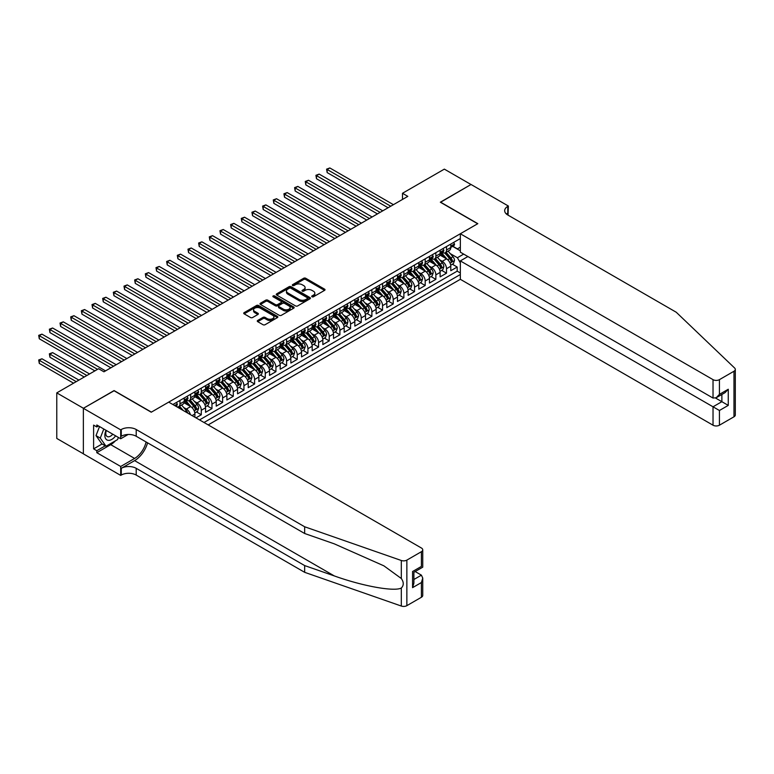 <?xml version="1.0" encoding="UTF-8"?>
<svg xmlns="http://www.w3.org/2000/svg" width="774" height="774" viewBox="0 0 774 774"><rect width="100%" height="100%" fill="white"/><g stroke="black" fill="none" stroke-linecap="round" stroke-linejoin="round"><path stroke-width="1.16" d="M311.999 296.781A1.035 0.6 0 0 0 313.46 296.781L324.587 290.356A1.48 0.851 0 0 0 325.022 289.757A1.48 0.851 0 0 0 324.587 289.157L305.749 278.272A1.48 0.851 0 0 0 303.65 278.272L292.533 284.697A1.035 0.6 0 0 0 293.994 285.538L295.436 284.716A4.741 2.738 0 0 1 302.131 284.716L303.708 285.616A4.741 2.738 0 0 1 305.091 287.551A4.741 2.738 0 0 1 303.708 289.486L302.266 290.318A1.035 0.6 0 0 0 303.727 291.159L305.169 290.327A4.741 2.738 0 0 1 311.864 290.327L313.441 291.237A4.741 2.738 0 0 1 314.825 293.172A4.741 2.738 0 0 1 313.441 295.107L311.999 295.939A1.035 0.6 0 0 0 311.999 296.781L311.999 295.939M257.713 320.455A1.48 0.851 0 0 0 257.278 321.055A1.48 0.851 0 0 0 257.713 321.655L262.996 324.712A1.48 0.851 0 0 0 265.085 324.712L277.44 317.582A1.48 0.851 0 0 0 277.866 316.972A1.48 0.851 0 0 0 277.44 316.373L258.603 305.498A1.48 0.851 0 0 0 256.504 305.498L244.158 312.628A1.48 0.851 0 0 0 243.723 313.228A1.48 0.851 0 0 0 244.158 313.838L250.544 317.524A1.48 0.851 0 0 0 252.634 317.524L257.916 314.467A1.48 0.851 0 0 0 258.352 313.867A1.48 0.851 0 0 0 257.916 313.257L254.752 311.429A3.957 2.283 0 0 1 253.591 309.813A3.957 2.283 0 0 1 256.039 307.704A3.957 2.283 0 0 1 260.354 308.197L272.758 315.357A3.957 2.283 0 0 1 273.909 316.972A3.957 2.283 0 0 1 271.471 319.091A3.957 2.283 0 0 1 267.156 318.598L265.085 317.398A1.48 0.851 0 0 0 262.996 317.398L257.713 320.455L257.713 321.655M114.078 390.764L83.428 408.275L56.773 392.882L56.773 438.432L83.369 453.796M114.078 390.58L151.394 412.116L477.655 223.754L440.338 202.208L470.998 184.512L444.344 169.129L402.49 193.287L402.49 199.44M56.773 392.882L98.617 368.724L103.948 371.801L407.821 196.364L402.49 193.287M295.542 305.923A1.48 0.851 0 0 0 297.632 305.923L309.987 298.793A1.48 0.851 0 0 0 310.422 298.183A1.48 0.851 0 0 0 309.987 297.584L291.15 286.709A1.48 0.851 0 0 0 289.05 286.709L276.705 293.839A1.48 0.851 0 0 0 276.27 294.439A1.48 0.851 0 0 0 276.705 295.039L295.542 305.923M273.512 297.003A1.035 0.6 0 0 1 274.557 297.148L274.557 295.92L293.714 306.978A1.48 0.851 0 0 1 294.149 307.578A1.48 0.851 0 0 1 293.714 308.187L281.359 315.318A1.48 0.851 0 0 1 279.269 315.318L260.432 304.443L260.432 303.234A1.48 0.851 0 0 0 259.996 303.834A1.48 0.851 0 0 0 260.432 304.443M260.432 303.234L265.714 300.177A1.48 0.851 0 0 1 267.804 300.177L275.447 304.588A1.48 0.851 0 0 0 277.537 304.588L281.049 302.566A1.48 0.851 0 0 0 281.484 301.966A1.48 0.851 0 0 0 281.049 301.357L273.096 296.761A1.035 0.6 0 0 1 274.557 295.92M195.967 417.844L201.298 414.767L196.441 411.971M194.351 401.338L197.031 402.886A6.028 3.483 60 0 1 201.298 410.278L205.565 407.811L205.565 412.31L211.96 408.614L207.103 405.808M205.013 395.185L207.693 396.733A6.028 3.483 60 0 1 211.96 404.115L216.227 401.658L216.227 406.147L222.622 402.461L217.775 399.655M215.675 389.032L218.355 390.58A6.028 3.483 60 0 1 222.622 397.962L226.888 395.504L226.888 399.994L233.284 396.298L228.436 393.502M226.337 382.878L229.017 384.417A6.028 3.483 60 0 1 233.284 391.808L237.55 389.341L237.55 393.84L243.945 390.144L239.098 387.348M236.999 376.715L239.679 378.263A6.028 3.483 60 0 1 243.945 385.655L248.212 383.188L248.212 387.687L254.607 383.991L249.76 381.185M247.67 370.562L250.341 372.11A6.028 3.483 60 0 1 254.607 379.492L258.874 377.035L258.874 381.524L265.269 377.838L260.422 375.032M258.332 364.409L261.002 365.957A6.028 3.483 60 0 1 265.269 373.339L269.536 370.881L269.536 375.371L275.931 371.675L271.084 368.879M268.994 358.256L271.664 359.794A6.028 3.483 60 0 1 275.931 367.186L280.198 364.718L280.198 369.217L286.593 365.522L281.746 362.725M279.656 352.093L282.326 353.641A6.028 3.483 60 0 1 286.593 361.032L290.86 358.565L290.86 363.064L297.255 359.368L292.408 356.562M290.318 345.939L292.988 347.487A6.028 3.483 60 0 1 297.255 354.869L301.521 352.412L301.521 356.901L307.917 353.215L303.069 350.409M300.98 339.786L303.65 341.334A6.028 3.483 60 0 1 307.917 348.716L312.183 346.259L312.183 350.748L318.578 347.052L313.731 344.256M311.641 333.633L314.312 335.171A6.028 3.483 60 0 1 318.578 342.563L322.845 340.096L322.845 344.594L329.24 340.899L324.393 338.103M322.303 327.47L324.974 329.018A6.028 3.483 60 0 1 329.24 336.409L333.507 333.942L333.507 338.441L339.902 334.745L335.055 331.94M332.965 321.316L335.635 322.864A6.028 3.483 60 0 1 339.902 330.246L344.169 327.789L344.169 332.278L350.564 328.592L345.717 325.786M343.627 315.163L346.297 316.711A6.028 3.483 60 0 1 350.564 324.093L354.831 321.636L354.831 326.125L361.226 322.429L356.379 319.633M354.289 309.01L356.959 310.548A6.028 3.483 60 0 1 361.226 317.94L365.492 315.473L365.492 319.972L371.888 316.276L367.04 313.48M364.951 302.847L367.621 304.395A6.028 3.483 60 0 1 371.888 311.787L376.154 309.319L376.154 313.818L382.549 310.122L377.702 307.317M375.613 296.694L378.283 298.242A6.028 3.483 60 0 1 382.549 305.624L386.816 303.166L386.816 307.655L393.211 303.969L388.364 301.163M386.274 290.54L388.954 292.088A6.028 3.483 60 0 1 393.211 299.47L397.478 297.013L397.478 301.502L403.873 297.806L399.026 295.01M396.936 284.387L399.616 285.925A6.028 3.483 60 0 1 403.873 293.317L408.14 290.85L408.14 295.349L414.535 291.653L409.688 288.857M407.598 278.224L410.278 279.772A6.028 3.483 60 0 1 414.535 287.164L418.802 284.697L418.802 289.195L425.197 285.5L420.35 282.694M418.26 272.071L420.94 273.619A6.028 3.483 60 0 1 425.197 281.001L429.464 278.543L429.464 283.032L435.859 279.346L431.012 276.541M428.922 265.917L431.602 267.465A6.028 3.483 60 0 1 435.859 274.847L440.125 272.39L440.125 276.879L446.521 273.183L446.521 268.694A6.028 3.483 -120 0 0 442.264 261.302L439.584 259.764M441.673 270.387L446.521 273.183M194.903 417.234L194.903 413.964A6.028 3.483 -120 0 0 190.636 406.582L184.038 402.77M190.385 414.622A6.028 3.483 60 0 0 186.37 409.04L183.69 407.501M205.565 407.811A6.028 3.483 -120 0 0 201.298 400.429L194.7 396.617M216.227 401.658A6.028 3.483 -120 0 0 211.96 394.266L205.362 390.464M226.888 395.504A6.028 3.483 -120 0 0 222.622 388.113L216.023 384.31M237.55 389.341A6.028 3.483 -120 0 0 233.284 381.959L226.685 378.147M248.212 383.188A6.028 3.483 -120 0 0 243.945 375.806L237.347 371.994M258.874 377.035A6.028 3.483 -120 0 0 254.607 369.643L248.009 365.841M269.536 370.881A6.028 3.483 -120 0 0 265.269 363.49L258.68 359.687M280.198 364.718A6.028 3.483 -120 0 0 275.931 357.336L269.342 353.524M290.86 358.565A6.028 3.483 -120 0 0 286.593 351.183L280.004 347.371M301.521 352.412A6.028 3.483 -120 0 0 297.255 345.02L290.666 341.218M312.183 346.259A6.028 3.483 -120 0 0 307.917 338.867L301.328 335.065M322.845 340.096A6.028 3.483 -120 0 0 318.578 332.714L311.99 328.902M333.507 333.942A6.028 3.483 -120 0 0 329.24 326.56L322.652 322.748M344.169 327.789A6.028 3.483 -120 0 0 339.902 320.397L333.313 316.595M354.831 321.636A6.028 3.483 -120 0 0 350.564 314.244L343.975 310.442M365.492 315.473A6.028 3.483 -120 0 0 361.226 308.091L354.637 304.279M376.154 309.319A6.028 3.483 -120 0 0 371.888 301.937L365.299 298.125M386.816 303.166A6.028 3.483 -120 0 0 382.549 295.774L375.961 291.972M397.478 297.013A6.028 3.483 -120 0 0 393.211 289.621L386.623 285.819M408.14 290.85A6.028 3.483 -120 0 0 403.873 283.468L397.285 279.656M418.802 284.697A6.028 3.483 -120 0 0 414.535 277.315L407.946 273.503M429.464 278.543A6.028 3.483 -120 0 0 425.197 271.152L418.608 267.349M440.125 272.39A6.028 3.483 -120 0 0 435.859 264.998L429.27 261.196M208.177 424.897L460.337 279.308L713.028 425.207L713.028 406.795L721.871 401.687L721.871 394.479M204.017 422.498L460.337 274.509M460.337 238.556L172.883 404.521M186.311 400.148L186.37 400.177A6.028 3.483 60 0 0 189.388 400.477L193.655 398.02A6.028 3.483 -120 0 0 194.903 395.253L194.903 391.808M196.973 393.995L197.031 394.024A6.028 3.483 60 0 0 200.05 394.324L204.317 391.857A6.028 3.483 -120 0 0 205.565 389.099L205.565 385.655M207.635 387.832L207.693 387.871A6.028 3.483 60 0 0 210.712 388.171L214.978 385.704A6.028 3.483 -120 0 0 216.227 382.946L216.227 379.492M218.297 381.679L218.355 381.708A6.028 3.483 60 0 0 221.374 382.008L225.64 379.55A6.028 3.483 -120 0 0 226.888 376.783L226.888 373.339M228.959 375.525L229.017 375.554A6.028 3.483 60 0 0 232.036 375.854L236.302 373.397A6.028 3.483 -120 0 0 237.55 370.63L237.55 367.186M239.621 369.372L239.679 369.401A6.028 3.483 60 0 0 242.697 369.701L246.964 367.234A6.028 3.483 -120 0 0 248.212 364.477L248.212 361.032M250.283 363.209L250.341 363.248A6.028 3.483 60 0 0 253.359 363.548L257.626 361.081A6.028 3.483 -120 0 0 258.874 358.323L258.874 354.869M260.944 357.056L261.002 357.085A6.028 3.483 60 0 0 264.021 357.385L268.288 354.927A6.028 3.483 -120 0 0 269.536 352.16L269.536 348.716M271.606 350.903L271.664 350.932A6.028 3.483 60 0 0 274.683 351.232L278.95 348.774A6.028 3.483 -120 0 0 280.198 346.007L280.198 342.563M282.278 344.749L282.326 344.778A6.028 3.483 60 0 0 285.345 345.078L289.611 342.611A6.028 3.483 -120 0 0 290.86 339.854L290.86 336.409M292.94 338.586L292.988 338.625A6.028 3.483 60 0 0 296.007 338.925L300.273 336.458A6.028 3.483 -120 0 0 301.521 333.7L301.521 330.246M303.602 332.433L303.65 332.462A6.028 3.483 60 0 0 306.668 332.762L310.935 330.304A6.028 3.483 -120 0 0 312.183 327.537L312.183 324.093M314.263 326.28L314.312 326.309A6.028 3.483 60 0 0 317.33 326.609L321.597 324.151A6.028 3.483 -120 0 0 322.845 321.384L322.845 317.94M324.925 320.126L324.974 320.155A6.028 3.483 60 0 0 327.992 320.455L332.259 317.988A6.028 3.483 -120 0 0 333.507 315.231L333.507 311.787M335.587 313.963L335.635 314.002A6.028 3.483 60 0 0 338.654 314.302L342.921 311.835A6.028 3.483 -120 0 0 344.169 309.078L344.169 305.624M346.249 307.81L346.297 307.839A6.028 3.483 60 0 0 349.316 308.139L353.583 305.682A6.028 3.483 -120 0 0 354.831 302.915L354.831 299.47M356.911 301.657L356.959 301.686A6.028 3.483 60 0 0 359.978 301.986L364.244 299.528A6.028 3.483 -120 0 0 365.492 296.761L365.492 293.317M367.573 295.504L367.621 295.533A6.028 3.483 60 0 0 370.64 295.832L374.906 293.365A6.028 3.483 -120 0 0 376.154 290.608L376.154 287.164M378.234 289.341L378.283 289.379A6.028 3.483 60 0 0 381.301 289.679L385.568 287.212A6.028 3.483 -120 0 0 386.816 284.455L386.816 281.001M388.896 283.187L388.954 283.216A6.028 3.483 60 0 0 391.963 283.516L396.23 281.059A6.028 3.483 -120 0 0 397.478 278.292L397.478 274.847M399.558 277.034L399.616 277.063A6.028 3.483 60 0 0 402.625 277.363L406.892 274.905A6.028 3.483 -120 0 0 408.14 272.138L408.14 268.694M410.22 270.881L410.278 270.91A6.028 3.483 60 0 0 413.287 271.21L417.554 268.742A6.028 3.483 -120 0 0 418.802 265.985L418.802 262.541M420.882 264.718L420.94 264.756A6.028 3.483 60 0 0 423.949 265.056L428.216 262.589A6.028 3.483 -120 0 0 429.464 259.832L429.464 256.378M431.544 258.564L431.602 258.593A6.028 3.483 60 0 0 434.611 258.893L438.877 256.436A6.028 3.483 -120 0 0 440.125 253.669L440.125 250.225M199.537 419.905L457.182 271.152L457.182 267.03L450.787 270.726L450.787 266.227A6.028 3.483 -120 0 0 446.521 258.845L439.932 255.033M442.206 252.411L442.264 252.44A6.028 3.483 -120 0 0 445.273 252.74A6.028 3.483 -120 0 0 446.521 249.983L446.521 246.529M445.273 252.74L449.539 250.283A6.028 3.483 -120 0 0 450.787 247.516L450.787 244.071M173.579 404.918L173.579 404.115M179.974 400.429L179.974 403.873A6.028 3.483 60 0 1 178.726 406.631A6.028 3.483 60 0 1 176.869 406.814M178.726 406.631L182.993 404.173A6.028 3.483 -120 0 0 184.241 401.406L184.241 397.962M190.636 394.266L190.636 397.72A6.028 3.483 60 0 1 189.388 400.477M201.298 388.113L201.298 391.557A6.028 3.483 60 0 1 200.05 394.324M211.96 381.959L211.96 385.404A6.028 3.483 60 0 1 210.712 388.171M222.622 375.806L222.622 379.25A6.028 3.483 60 0 1 221.374 382.008M233.284 369.643L233.284 373.097A6.028 3.483 60 0 1 232.036 375.854M243.945 363.49L243.945 366.934A6.028 3.483 60 0 1 242.697 369.701M254.607 357.336L254.607 360.781A6.028 3.483 60 0 1 253.359 363.548M265.269 351.183L265.269 354.627A6.028 3.483 60 0 1 264.021 357.385M275.931 345.02L275.931 348.474A6.028 3.483 60 0 1 274.683 351.232M286.593 338.867L286.593 342.311A6.028 3.483 60 0 1 285.345 345.078M297.255 332.714L297.255 336.158A6.028 3.483 60 0 1 296.007 338.925M307.917 326.56L307.917 330.005A6.028 3.483 60 0 1 306.668 332.762M318.578 320.397L318.578 323.851A6.028 3.483 60 0 1 317.33 326.609M329.24 314.244L329.24 317.688A6.028 3.483 60 0 1 327.992 320.455M339.902 308.091L339.902 311.535A6.028 3.483 60 0 1 338.654 314.302M350.564 301.937L350.564 305.382A6.028 3.483 60 0 1 349.316 308.139M361.226 295.774L361.226 299.228A6.028 3.483 60 0 1 359.978 301.986M371.888 289.621L371.888 293.065A6.028 3.483 60 0 1 370.64 295.832M382.549 283.468L382.549 286.912A6.028 3.483 60 0 1 381.301 289.679M393.211 277.315L393.211 280.759A6.028 3.483 60 0 1 391.963 283.516M403.873 271.152L403.873 274.606A6.028 3.483 60 0 1 402.625 277.363M414.535 264.998L414.535 268.443A6.028 3.483 60 0 1 413.287 271.21M425.197 258.845L425.197 262.289A6.028 3.483 60 0 1 423.949 265.056M435.859 252.692L435.859 256.136A6.028 3.483 60 0 1 434.611 258.893M435.859 274.847L435.859 279.346M425.197 281.001L425.197 285.5M414.535 287.164L414.535 291.653M403.873 293.317L403.873 297.806M393.211 299.47L393.211 303.969M382.549 305.624L382.549 310.122M371.888 311.787L371.888 316.276M361.226 317.94L361.226 322.429M350.564 324.093L350.564 328.592M339.902 330.246L339.902 334.745M329.24 336.409L329.24 340.899M318.578 342.563L318.578 347.052M307.917 348.716L307.917 353.215M297.255 354.869L297.255 359.368M286.593 361.032L286.593 365.522M275.931 367.186L275.931 371.675M265.269 373.339L265.269 377.838M254.607 379.492L254.607 383.991M243.945 385.655L243.945 390.144M233.284 391.808L233.284 396.298M222.622 397.962L222.622 402.461M211.96 404.115L211.96 408.614M201.298 410.278L201.298 414.767M460.337 262.812L457.405 257.732L450.245 253.601M457.405 257.732L463.694 254.104M452.655 246.374L460.337 250.815M452.867 246.258L457.405 248.87L460.337 247.177M452.335 264.234L457.182 267.03M457.182 271.152L460.337 272.97M312.415 296.926L313.441 296.336A4.741 2.738 0 0 0 314.825 294.401L314.825 293.172M305.091 287.551L305.091 288.779A4.741 2.738 0 0 1 303.708 290.714L302.682 291.305M324.567 290.376L305.749 279.511A1.48 0.851 0 0 0 303.65 279.511L292.949 285.693M309.987 297.584L309.987 298.793L291.15 287.938A1.48 0.851 0 0 0 289.05 287.938L276.724 295.058L276.705 293.839M307.365 298.609A1.035 0.6 0 0 0 307.365 297.758L290.831 288.218A1.035 0.6 0 0 0 289.37 288.218L287.851 289.089A4.741 2.738 0 0 0 286.467 291.024A4.741 2.738 0 0 0 287.851 292.959L299.151 299.48A4.741 2.738 0 0 0 305.846 299.48L307.365 298.609L307.365 299.838A1.035 0.6 0 0 0 307.675 299.412L307.675 298.183M286.467 291.024L286.467 292.253A4.741 2.738 0 0 0 287.851 294.188L287.851 292.959M307.365 299.838L305.846 300.718A4.741 2.738 0 0 1 299.151 300.718L287.851 294.188M260.451 304.453L265.714 301.415L265.714 300.177M281.484 301.966L281.484 303.195A1.48 0.851 0 0 1 281.049 303.795L277.537 305.817A1.48 0.851 0 0 1 275.447 305.817L267.804 301.415A1.48 0.851 0 0 0 265.714 301.415M274.557 297.148L293.694 308.197M283.381 309.165A3.957 2.283 0 0 0 287.686 309.658A3.957 2.283 0 0 0 290.134 307.549A3.957 2.283 0 0 0 288.973 305.933L284.609 303.408A1.48 0.851 0 0 0 282.51 303.408L279.008 305.44A1.48 0.851 0 0 0 278.572 306.04A1.48 0.851 0 0 0 279.008 306.649L283.381 309.165L283.381 310.403A3.957 2.283 0 0 0 287.686 310.896A3.957 2.283 0 0 0 290.134 308.778L290.134 307.549M278.572 306.04L278.572 307.268A1.48 0.851 0 0 0 279.008 307.878L279.008 306.649M283.381 310.403L279.008 307.878M273.909 316.972L273.909 318.211A3.957 2.283 0 0 1 271.471 320.32A3.957 2.283 0 0 1 267.156 319.826L265.085 318.627A1.48 0.851 0 0 0 262.996 318.627L257.732 321.674M253.591 309.813L253.591 311.051A3.957 2.283 0 0 0 254.752 312.667L254.752 311.429M257.897 314.476L254.752 312.667M277.44 316.373L277.44 317.582L258.603 306.727A1.48 0.851 0 0 0 256.504 306.727L244.178 313.847M450.7 265.172L453.458 263.586L454.522 260.509A3.996 2.303 -120 0 0 452.964 256.755L448.098 251.115M447.12 259.232L441.548 252.788M443.947 257.355L440.716 253.611A9.578 5.524 -120 0 0 440.425 253.282M327.16 197.196L366.77 220.068L305.836 184.88L305.836 181.803L308.507 180.265L372.101 216.981M444.731 252.953L449.655 258.661A3.996 2.303 60 0 1 451.087 261.418L452.364 260.674A3.996 2.303 -120 0 0 450.942 257.926L446.066 252.285M445.021 252.866L450.313 258.99A2.032 1.171 60 0 1 450.826 259.793L452.364 260.674M453.612 242.436L454.522 244.004A3.996 2.303 60 0 1 453.69 245.774L451.668 246.945A3.996 2.303 -120 0 0 452.364 246.026L452.277 245.668M390.764 206.213L327.16 169.496L329.83 167.958L393.424 204.675M450.923 247.129L450.942 247.129A3.996 2.303 -120 0 0 451.668 246.945M451.852 245.726L452.364 246.026L451.087 246.761A3.996 2.303 60 0 1 450.787 247.332M388.093 207.751L327.16 172.573L327.16 169.496L326.58 169.158L329.83 167.958M327.16 172.573L326.58 169.158M106.019 430.305A9.801 5.66 120 0 0 108.321 440.348A9.801 5.66 120 0 0 115.636 435.859M106.348 430.499A6.714 3.87 120 0 0 107.17 436.497A6.714 3.87 120 0 0 108.157 436.807A6.714 3.87 120 0 0 112.781 434.204M118.383 437.445L117.542 439.603L106.028 446.25L101.771 443.792L96.015 435.607L99.527 426.551M106.028 446.25L100.281 438.065L103.784 429.019M96.015 435.607L100.281 438.065M467.902 256.533L460.337 260.906L719.423 410.491L719.423 425.207L733.975 416.799L733.975 371.249A4.528 2.612 0 0 0 735.3 369.401A4.528 2.612 0 0 0 734.652 368.047L676.244 312.241L507.783 214.988A10.555 6.095 180 0 1 504.687 210.673A10.555 6.095 180 0 1 507.783 206.368L508.363 206.029L471.047 184.483L440.503 202.304M460.337 260.906L460.337 279.308M440.503 202.12L477.819 223.667L460.337 233.758L713.028 379.647A4.528 2.612 0 0 0 719.423 379.647L733.975 371.249M508.363 206.029L508.044 215.143M460.337 233.758L460.337 252.169L713.028 398.059L713.028 379.647M735.3 369.401L735.3 414.951A4.528 2.612 180 0 1 733.975 416.799M719.423 425.207A4.528 2.612 180 0 1 713.028 425.207M506.448 214.05A10.555 6.095 180 0 1 507.783 213.111L507.783 206.368M715.582 398.059L728.266 405.382L719.423 410.491M719.423 379.647L719.423 394.363L716.221 397.739L713.028 398.059M719.423 394.363L728.266 389.254L725.074 392.631L716.221 397.739M421.414 597.257L421.414 582.541L422.739 578.081L422.739 595.409A4.528 2.612 180 0 1 421.414 597.257L406.863 605.655A4.528 2.612 180 0 1 401.319 606.042L304.666 572.325L304.666 565.581L136.205 468.318A10.555 6.095 -0 0 0 121.276 468.318L134.608 460.627A19.64 11.339 120 0 0 147.582 442.815M304.666 565.581L334.3 575.924C362.629 586.131 394.276 591.849 401.319 588.027C403.893 585.405 403.893 582.222 401.319 578.507L383.933 565.862L334.3 543.851L304.666 533.509L136.205 436.255A10.555 6.095 -0 0 0 121.276 436.255L121.276 429.512L120.696 429.851L83.369 408.304L113.923 390.667L151.24 412.213L168.722 402.122L421.414 548.011A4.528 2.612 -0 0 1 422.739 549.859A4.528 2.612 -0 0 1 421.414 551.698L406.863 560.105L406.863 605.655M304.666 572.325L136.205 475.062A10.555 6.095 -0 0 0 121.276 475.062L120.696 475.4L83.369 453.854L83.369 408.304M304.666 533.509L304.666 526.775L136.205 429.512A10.555 6.095 -0 0 0 121.276 429.512M401.319 578.507L401.319 560.492L304.666 526.775M115.423 440.832A16.96 9.791 -60 0 1 110.721 444.653L96.808 452.684L96.808 450.72L105.283 445.824M98.511 425.971L96.808 426.958L93.606 425.11L93.606 448.872L96.808 450.72M96.808 426.958L96.808 424.984L120.696 438.771L120.696 429.851M120.696 475.4L120.696 466.48L134.608 458.44A16.96 9.791 120 0 0 146.093 441.954M96.808 452.684L120.696 466.48M415.174 571.551L421.414 575.159L422.739 578.081M128.136 434.475L120.696 438.771M401.319 560.492A4.528 2.612 -0 0 0 406.863 560.105M93.606 448.872L102.091 443.976M421.414 582.541L412.571 587.65L413.887 583.19L413.887 572.286L422.739 567.178L422.739 549.859M412.571 587.65L412.571 571.522C414.293 572.518 414.293 572.518 412.571 571.522L421.414 566.413C423.146 567.41 423.146 567.41 421.414 566.413L421.414 551.698M440.038 271.326L442.796 269.739L443.86 266.662A3.996 2.303 -120 0 0 442.302 262.908L437.436 257.268M436.459 265.385L430.886 258.942M433.285 263.508L430.054 259.774A9.578 5.524 -120 0 0 429.764 259.435M316.498 203.349L356.108 226.221L295.175 191.043L295.175 187.956L297.845 186.418L361.439 223.144M434.069 259.116L438.993 264.814A3.996 2.303 60 0 1 440.425 267.572L441.702 266.837A3.996 2.303 -120 0 0 440.28 264.079L435.404 258.439M434.359 259.019L439.651 265.153A2.032 1.171 60 0 1 440.164 265.946L441.702 266.837M429.377 277.489L432.134 275.892L433.198 272.816A3.996 2.303 -120 0 0 431.64 269.062L426.774 263.421M425.797 271.548L420.224 265.095M422.623 269.671L419.392 265.927A9.578 5.524 -120 0 0 419.092 265.598M305.836 209.502L345.446 232.374L284.513 197.196L284.513 194.119L287.183 192.581L350.777 229.298M423.407 265.269L428.332 270.977A3.996 2.303 60 0 1 429.764 273.725L431.041 272.99A3.996 2.303 -120 0 0 429.618 270.232L424.742 264.592M423.697 265.172L428.989 271.306A2.032 1.171 60 0 1 429.502 272.1L431.041 272.99M418.715 283.642L421.472 282.055L422.536 278.969A3.996 2.303 -120 0 0 420.979 275.225L416.112 269.584M415.135 277.702L409.562 271.258M411.962 275.825L408.73 272.08A9.578 5.524 -120 0 0 408.43 271.751M295.175 215.665L334.784 238.527L273.851 203.349L273.851 200.273L276.521 198.734L340.115 235.451M412.745 271.422L417.67 277.131A3.996 2.303 60 0 1 419.102 279.878L420.379 279.143A3.996 2.303 -120 0 0 418.957 276.395L414.08 270.755M413.035 271.335L418.328 277.46A2.032 1.171 60 0 1 418.84 278.253L420.379 279.143M408.053 289.795L410.81 288.209L411.874 285.132A3.996 2.303 -120 0 0 410.317 281.378L405.441 275.738M404.473 283.855L398.9 277.411M401.3 281.978L398.068 278.234A9.578 5.524 -120 0 0 397.768 277.905M284.513 221.819L324.122 244.69L263.189 209.502L263.189 206.426L265.859 204.887L329.453 241.604M402.083 277.576L407.008 283.284A3.996 2.303 60 0 1 408.44 286.041L409.717 285.296A3.996 2.303 -120 0 0 408.295 282.549L403.418 276.908M402.374 277.489L407.666 283.613A2.032 1.171 60 0 1 408.179 284.416L409.717 285.296M442.951 248.599L443.86 250.166A3.996 2.303 60 0 1 443.028 251.927L441.006 253.098A3.996 2.303 -120 0 0 441.702 252.179L441.615 251.831M380.102 212.366L316.498 175.65L319.169 174.111L382.762 210.828M440.261 253.292L440.28 253.292A3.996 2.303 -120 0 0 441.006 253.098M441.19 251.879L441.702 252.179L440.425 252.924A3.996 2.303 60 0 1 440.125 253.485M377.431 213.905L316.498 178.726L316.498 175.65L315.918 175.311L319.169 174.111M316.498 178.726L315.918 175.311M432.289 254.752L433.198 256.32A3.996 2.303 60 0 1 432.366 258.09L430.344 259.261A3.996 2.303 -120 0 0 431.041 258.332L430.954 257.984M369.44 218.52L305.256 181.464L308.507 180.265M429.599 259.445L429.618 259.445A3.996 2.303 -120 0 0 430.344 259.261M430.528 258.042L431.041 258.332L429.764 259.077A3.996 2.303 60 0 1 429.464 259.648M305.836 184.88L305.256 181.464M421.627 260.906L422.536 262.473A3.996 2.303 60 0 1 421.704 264.244L419.682 265.414A3.996 2.303 -120 0 0 420.379 264.495L420.292 264.137M358.778 224.683L294.594 187.618L297.845 186.418M418.937 265.598L418.957 265.598A3.996 2.303 -120 0 0 419.682 265.414M419.866 264.195L420.379 264.495L419.102 265.23A3.996 2.303 60 0 1 418.802 265.801M295.175 191.043L294.594 187.618M410.965 267.059L411.874 268.626A3.996 2.303 60 0 1 411.042 270.397L409.02 271.568A3.996 2.303 -120 0 0 409.717 270.648L409.63 270.29M348.116 230.836L283.932 193.781L287.183 192.581M408.275 271.751L408.295 271.751A3.996 2.303 -120 0 0 409.02 271.568M409.204 270.349L409.717 270.648L408.44 271.384A3.996 2.303 60 0 1 408.14 271.955M284.513 197.196L283.932 193.781M397.391 295.949L400.148 294.362L401.213 291.285A3.996 2.303 -120 0 0 399.655 287.531L394.779 281.891M393.811 290.008L388.238 283.565M390.638 288.131L387.406 284.397A9.578 5.524 -120 0 0 387.106 284.058M273.851 227.972L313.46 250.844L252.527 215.665L252.527 212.579L255.197 211.041L318.791 247.767M391.421 283.739L396.346 289.437A3.996 2.303 60 0 1 397.778 292.195L399.055 291.459A3.996 2.303 -120 0 0 397.633 288.702L392.757 283.061M391.712 283.642L397.004 289.776A2.032 1.171 60 0 1 397.517 290.569L399.055 291.459M400.303 273.222L401.213 274.789A3.996 2.303 60 0 1 400.381 276.55L398.358 277.721A3.996 2.303 -120 0 0 399.055 276.802L398.968 276.453M337.454 236.989L273.27 199.934L276.521 198.734M397.613 277.914L397.633 277.914A3.996 2.303 -120 0 0 398.358 277.721M398.542 276.502L399.055 276.802L397.778 277.547A3.996 2.303 60 0 1 397.478 278.108M273.851 203.349L273.27 199.934M386.729 302.112L389.486 300.515L390.551 297.439A3.996 2.303 -120 0 0 388.993 293.685L384.117 288.044M383.149 296.171L377.577 289.718M379.976 294.294L376.745 290.55A9.578 5.524 -120 0 0 376.445 290.221M263.189 234.125L302.798 256.997L241.865 221.819L241.865 218.742L244.536 217.204L308.129 253.92M380.76 289.892L385.684 295.6A3.996 2.303 60 0 1 387.116 298.348L388.393 297.613A3.996 2.303 -120 0 0 386.971 294.855L382.095 289.215M381.05 289.795L386.342 295.929A2.032 1.171 60 0 1 386.855 296.723L388.393 297.613M389.641 279.375L390.551 280.943A3.996 2.303 60 0 1 389.719 282.713L387.697 283.884A3.996 2.303 -120 0 0 388.393 282.955L388.306 282.607M326.792 243.142L262.609 206.087L265.859 204.887M386.952 284.068L386.971 284.068A3.996 2.303 -120 0 0 387.697 283.884M387.871 282.665L388.393 282.955L387.116 283.7A3.996 2.303 60 0 1 386.816 284.271M263.189 209.502L262.609 206.087M376.067 308.265L378.825 306.678L379.889 303.592A3.996 2.303 -120 0 0 378.331 299.848L373.455 294.207M372.488 302.324L366.915 295.881M369.314 300.447L366.083 296.703A9.578 5.524 -120 0 0 365.783 296.374M252.527 240.288L292.137 263.15L231.203 227.972L231.203 224.895L233.874 223.357L297.468 260.074M370.098 296.045L375.022 301.754A3.996 2.303 60 0 1 376.454 304.501L377.731 303.766A3.996 2.303 -120 0 0 376.309 301.018L371.433 295.378M370.388 295.958L375.68 302.083A2.032 1.171 60 0 1 376.193 302.876L377.731 303.766M378.979 285.529L379.889 287.096A3.996 2.303 60 0 1 379.057 288.866L377.035 290.037A3.996 2.303 -120 0 0 377.731 289.118L377.644 288.76M316.131 249.305L251.937 212.24L255.197 211.041M376.29 290.221L376.309 290.221A3.996 2.303 -120 0 0 377.035 290.037M377.209 288.818L377.731 289.118L376.454 289.853A3.996 2.303 60 0 1 376.154 290.424M252.527 215.665L251.937 212.24M365.405 314.418L368.163 312.831L369.227 309.755A3.996 2.303 -120 0 0 367.669 306.001L362.793 300.36M361.816 308.478L356.253 302.034M358.652 306.601L355.421 302.857A9.578 5.524 -120 0 0 355.121 302.528M241.865 246.442L281.475 269.313L220.542 234.125L220.542 231.049L223.212 229.51L286.806 266.227M359.436 302.199L364.361 307.907A3.996 2.303 60 0 1 365.792 310.664L367.07 309.919A3.996 2.303 -120 0 0 365.647 307.172L360.771 301.531M359.726 302.112L365.018 308.236A2.032 1.171 60 0 1 365.531 309.039L367.07 309.919M368.318 291.682L369.227 293.249A3.996 2.303 60 0 1 368.395 295.02L366.373 296.19A3.996 2.303 -120 0 0 367.07 295.271L366.982 294.913M305.469 255.459L241.275 218.403L244.536 217.204M365.628 296.374L365.647 296.374A3.996 2.303 -120 0 0 366.373 296.19M366.547 294.971L367.07 295.271L365.792 296.007A3.996 2.303 60 0 1 365.492 296.577M241.865 221.819L241.275 218.403M354.744 320.571L357.501 318.985L358.565 315.908A3.996 2.303 -120 0 0 357.007 312.154L352.131 306.514M351.154 314.631L345.591 308.187M347.99 312.754L344.759 309.019A9.578 5.524 -120 0 0 344.459 308.681M231.203 252.595L270.813 275.467L209.88 240.288L209.88 237.202L212.55 235.664L276.144 272.39M348.774 308.362L353.699 314.06A3.996 2.303 60 0 1 355.121 316.818L356.408 316.082A3.996 2.303 -120 0 0 354.976 313.325L350.109 307.684M349.064 308.265L354.357 314.399A2.032 1.171 60 0 1 354.869 315.192L356.408 316.082M357.656 297.845L358.565 299.412A3.996 2.303 60 0 1 357.733 301.173L355.711 302.344A3.996 2.303 -120 0 0 356.408 301.425L356.321 301.076M294.807 261.612L230.613 224.557L233.874 223.357M354.966 302.537L354.976 302.537A3.996 2.303 -120 0 0 355.711 302.344M355.885 301.125L356.408 301.425L355.121 302.17A3.996 2.303 60 0 1 354.831 302.731M231.203 227.972L230.613 224.557M344.082 326.734L346.839 325.138L347.903 322.061A3.996 2.303 -120 0 0 346.346 318.308L341.469 312.667M340.492 320.794L334.929 314.341M337.329 318.917L334.097 315.173A9.578 5.524 -120 0 0 333.797 314.844M220.542 258.748L260.151 281.62L199.218 246.442L199.218 243.365L201.879 241.827L265.482 278.543M338.112 314.515L343.037 320.223A3.996 2.303 60 0 1 344.459 322.971L345.746 322.236A3.996 2.303 -120 0 0 344.314 319.478L339.447 313.838M338.402 314.418L343.695 320.552A2.032 1.171 60 0 1 344.207 321.345L345.746 322.236M346.994 303.998L347.903 305.566A3.996 2.303 60 0 1 347.071 307.336L345.049 308.507A3.996 2.303 -120 0 0 345.746 307.578L345.659 307.23M284.145 267.765L219.951 230.71L223.212 229.51M344.304 308.691L344.314 308.691A3.996 2.303 -120 0 0 345.049 308.507M345.223 307.288L345.746 307.578L344.459 308.323A3.996 2.303 60 0 1 344.169 308.894M220.542 234.125L219.951 230.71M333.42 332.888L336.168 331.301L337.241 328.215A3.996 2.303 -120 0 0 335.684 324.47L330.808 318.83M329.83 326.947L324.267 320.504M326.667 325.07L323.435 321.326A9.578 5.524 -120 0 0 323.135 320.997M209.88 264.911L249.489 287.773L188.556 252.595L188.556 249.518L191.217 247.98L254.82 284.697M327.45 320.668L332.375 326.376A3.996 2.303 60 0 1 333.797 329.124L335.084 328.389A3.996 2.303 -120 0 0 333.652 325.641L328.786 320.001M327.741 320.581L333.033 326.705A2.032 1.171 60 0 1 333.546 327.499L335.084 328.389M336.332 310.151L337.241 311.719A3.996 2.303 60 0 1 336.409 313.489L334.387 314.66A3.996 2.303 -120 0 0 335.084 313.741L334.997 313.383M273.483 273.928L209.29 236.863L212.55 235.664M333.642 314.844L333.652 314.844A3.996 2.303 -120 0 0 334.387 314.66M334.562 313.441L335.084 313.741L333.797 314.476A3.996 2.303 60 0 1 333.507 315.047M209.88 240.288L209.29 236.863M322.758 339.041L325.506 337.454L326.58 334.378A3.996 2.303 -120 0 0 325.022 330.624L320.146 324.983M319.169 333.101L313.605 326.657M316.005 331.224L312.773 327.479A9.578 5.524 -120 0 0 312.473 327.15M199.218 271.064L238.827 293.936L177.894 258.748L177.894 255.672L180.555 254.133L244.158 290.85M316.789 326.822L321.713 332.53A3.996 2.303 60 0 1 323.135 335.287L324.422 334.542A3.996 2.303 -120 0 0 322.99 331.794L318.124 326.154M317.079 326.734L322.371 332.859A2.032 1.171 60 0 1 322.884 333.662L324.422 334.542M325.67 316.305L326.58 317.872A3.996 2.303 60 0 1 325.748 319.643L323.726 320.813A3.996 2.303 -120 0 0 324.422 319.894L324.335 319.536M262.821 280.082L198.628 243.026L201.879 241.827M322.981 320.997L322.99 320.997A3.996 2.303 -120 0 0 323.726 320.813M323.9 319.594L324.422 319.894L323.135 320.63A3.996 2.303 60 0 1 322.845 321.2M199.218 246.442L198.628 243.026M312.096 345.194L314.844 343.608L315.918 340.531A3.996 2.303 -120 0 0 314.36 336.777L309.484 331.137M308.507 339.254L302.944 332.81M305.343 337.377L302.112 333.642A9.578 5.524 -120 0 0 301.812 333.304M188.556 277.218L228.166 300.089L167.232 264.911L167.232 261.825L169.893 260.287L233.496 297.013M306.127 332.984L311.051 338.683A3.996 2.303 60 0 1 312.473 341.44L313.76 340.705A3.996 2.303 -120 0 0 312.328 337.948L307.462 332.307M306.417 332.888L311.709 339.022A2.032 1.171 60 0 1 312.222 339.815L313.76 340.705M315.008 322.468L315.918 324.035A3.996 2.303 60 0 1 315.086 325.796L313.064 326.967A3.996 2.303 -120 0 0 313.76 326.048L313.673 325.699M252.16 286.235L187.966 249.18L191.217 247.98M312.319 327.16L312.328 327.16A3.996 2.303 -120 0 0 313.064 326.967M313.238 325.748L313.76 326.048L312.473 326.792A3.996 2.303 60 0 1 312.183 327.354M188.556 252.595L187.966 249.18M301.434 351.357L304.182 349.761L305.256 346.684A3.996 2.303 -120 0 0 303.698 342.93L298.822 337.29M297.845 345.417L292.282 338.964M294.681 343.54L291.45 339.796A9.578 5.524 -120 0 0 291.15 339.467M177.894 283.371L217.504 306.243L156.571 271.064L156.571 267.988L159.231 266.45L222.835 303.166M295.465 339.138L300.389 344.846A3.996 2.303 60 0 1 301.812 347.594L303.098 346.858A3.996 2.303 -120 0 0 301.667 344.101L296.8 338.461M295.755 339.041L301.047 345.175A2.032 1.171 60 0 1 301.56 345.968L303.098 346.858M304.346 328.621L305.256 330.188A3.996 2.303 60 0 1 304.424 331.959L302.402 333.13A3.996 2.303 -120 0 0 303.098 332.201L303.011 331.853M241.498 292.388L177.304 255.333L180.555 254.133M301.657 333.313L301.667 333.313A3.996 2.303 -120 0 0 302.402 333.13M302.576 331.911L303.098 332.201L301.812 332.946A3.996 2.303 60 0 1 301.521 333.517M177.894 258.748L177.304 255.333M290.772 357.511L293.52 355.924L294.594 352.838A3.996 2.303 -120 0 0 293.036 349.093L288.16 343.453M287.183 351.57L281.62 345.127M284.019 349.693L280.788 345.949A9.578 5.524 -120 0 0 280.488 345.62M167.232 289.534L206.842 312.396L145.909 277.218L145.909 274.141L148.569 272.603L212.173 309.319M284.803 345.291L289.728 350.999A3.996 2.303 60 0 1 291.15 353.747L292.437 353.012A3.996 2.303 -120 0 0 291.005 350.264L286.138 344.623M285.093 345.204L290.385 351.328A2.032 1.171 60 0 1 290.898 352.122L292.437 353.012M293.685 334.774L294.594 336.342A3.996 2.303 60 0 1 293.762 338.112L291.74 339.283A3.996 2.303 -120 0 0 292.437 338.364L292.349 338.006M230.826 298.551L166.642 261.486L169.893 260.287M290.995 339.467L291.005 339.467A3.996 2.303 -120 0 0 291.74 339.283M291.914 338.064L292.437 338.364L291.15 339.099A3.996 2.303 60 0 1 290.86 339.67M167.232 264.911L166.642 261.486M280.111 363.664L282.858 362.077L283.932 359.001A3.996 2.303 -120 0 0 282.375 355.247L277.498 349.606M276.521 357.723L270.958 351.28M273.357 355.847L270.126 352.102A9.578 5.524 -120 0 0 269.826 351.773M156.571 295.687L196.18 318.559L135.247 283.371L135.247 280.294L137.907 278.756L201.511 315.473M274.141 351.444L279.066 357.153A3.996 2.303 60 0 1 280.488 359.91L281.775 359.165A3.996 2.303 -120 0 0 280.343 356.417L275.476 350.777M274.431 351.357L279.724 357.482A2.032 1.171 60 0 1 280.236 358.285L281.775 359.165M283.023 340.928L283.932 342.495A3.996 2.303 60 0 1 283.1 344.266L281.078 345.436A3.996 2.303 -120 0 0 281.775 344.517L281.688 344.159M220.164 304.704L155.98 267.649L159.231 266.45M280.333 345.62L280.343 345.62A3.996 2.303 -120 0 0 281.078 345.436M281.252 344.217L281.775 344.517L280.488 345.252A3.996 2.303 60 0 1 280.198 345.823M156.571 271.064L155.98 267.649M269.449 369.817L272.196 368.231L273.261 365.154A3.996 2.303 -120 0 0 271.713 361.4L266.837 355.759M265.859 363.877L260.296 357.433M262.696 362L259.464 358.265A9.578 5.524 -120 0 0 259.164 357.927M145.909 301.841L185.518 324.712L124.585 289.534L124.585 286.448L127.246 284.909L190.849 321.636M263.479 357.607L268.404 363.306A3.996 2.303 60 0 1 269.826 366.063L271.113 365.328A3.996 2.303 -120 0 0 269.681 362.571L264.814 356.93M263.77 357.511L269.062 363.645A2.032 1.171 60 0 1 269.575 364.438L271.113 365.328M272.361 347.081L273.261 348.658A3.996 2.303 60 0 1 272.438 350.419L270.416 351.589A3.996 2.303 -120 0 0 271.113 350.67L271.026 350.322M209.502 310.858L145.319 273.803L148.569 272.603M269.671 351.783L269.681 351.783A3.996 2.303 -120 0 0 270.416 351.589M270.59 350.37L271.113 350.67L269.826 351.415A3.996 2.303 60 0 1 269.536 351.977M145.909 277.218L145.319 273.803M258.787 375.98L261.535 374.384L262.599 371.307A3.996 2.303 -120 0 0 261.051 367.553L256.175 361.913M255.197 370.04L249.634 363.587M252.034 368.163L248.802 364.419A9.578 5.524 -120 0 0 248.502 364.09M135.247 307.994L174.856 330.866L113.923 295.687L113.923 292.611L116.584 291.072L180.187 327.789M252.817 363.761L257.742 369.469A3.996 2.303 60 0 1 259.164 372.217L260.451 371.481A3.996 2.303 -120 0 0 259.019 368.724L254.153 363.083M253.108 363.664L258.4 369.798A2.032 1.171 60 0 1 258.913 370.591L260.451 371.481M261.699 353.244L262.599 354.811A3.996 2.303 60 0 1 261.776 356.582L259.754 357.752A3.996 2.303 -120 0 0 260.451 356.824L260.364 356.475M198.841 317.011L134.657 279.956L137.907 278.756M259.009 357.936L259.019 357.936A3.996 2.303 -120 0 0 259.754 357.752M259.929 356.533L260.451 356.824L259.164 357.569A3.996 2.303 60 0 1 258.874 358.139M135.247 283.371L134.657 279.956M248.125 382.133L250.873 380.547L251.937 377.46A3.996 2.303 -120 0 0 250.389 373.716L245.513 368.076M244.536 376.193L238.972 369.749M241.372 374.316L238.14 370.572A9.578 5.524 -120 0 0 237.841 370.243M124.585 314.157L164.194 337.019L103.261 301.841L103.261 298.764L105.922 297.226L169.525 333.942M242.156 369.914L247.08 375.622A3.996 2.303 60 0 1 248.502 378.37L249.779 377.635A3.996 2.303 -120 0 0 248.357 374.877L243.491 369.246M242.446 369.827L247.738 375.951A2.032 1.171 60 0 1 248.251 376.745L249.779 377.635M251.037 359.397L251.937 360.965A3.996 2.303 60 0 1 251.115 362.735L249.093 363.906A3.996 2.303 -120 0 0 249.779 362.987L249.702 362.629M188.179 323.174L123.995 286.109L127.246 284.909M248.348 364.09L248.357 364.09A3.996 2.303 -120 0 0 249.093 363.906M249.267 362.687L249.779 362.987L248.502 363.722A3.996 2.303 60 0 1 248.212 364.293M124.585 289.534L123.995 286.109M237.454 388.287L240.211 386.7L241.275 383.623A3.996 2.303 -120 0 0 239.727 379.87L234.851 374.229M233.874 382.346L228.311 375.903M230.71 380.469L227.479 376.725A9.578 5.524 -120 0 0 227.179 376.396M113.923 320.31L153.533 343.172L92.599 307.994L92.599 304.917L95.26 303.379L158.863 340.096M231.494 376.067L236.418 381.776A3.996 2.303 60 0 1 237.841 384.533L239.118 383.788A3.996 2.303 -120 0 0 237.695 381.04L232.829 375.4M231.784 375.98L237.076 382.104A2.032 1.171 60 0 1 237.589 382.907L239.118 383.788M240.375 365.551L241.275 367.118A3.996 2.303 60 0 1 240.453 368.888L238.431 370.059A3.996 2.303 -120 0 0 239.118 369.14L239.04 368.782M177.517 329.327L113.333 292.272L116.584 291.072M237.686 370.243L237.695 370.243A3.996 2.303 -120 0 0 238.431 370.059M238.605 368.84L239.118 369.14L237.841 369.875A3.996 2.303 60 0 1 237.55 370.446M113.923 295.687L113.333 292.272M226.792 394.44L229.549 392.853L230.613 389.777A3.996 2.303 -120 0 0 229.065 386.023L224.189 380.382M223.212 388.5L217.649 382.056M220.048 386.623L216.817 382.888A9.578 5.524 -120 0 0 216.517 382.549M103.261 326.464L142.871 349.335L81.938 314.157L81.938 311.071L84.598 309.532L148.202 346.259M220.832 382.23L225.756 387.929A3.996 2.303 60 0 1 227.179 390.686L228.456 389.941A3.996 2.303 -120 0 0 227.034 387.193L222.167 381.553M221.122 382.133L226.414 388.267A2.032 1.171 60 0 1 226.927 389.061L228.456 389.941M229.714 371.704L230.613 373.281A3.996 2.303 60 0 1 229.791 375.042L227.769 376.212A3.996 2.303 -120 0 0 228.456 375.293L228.378 374.945M166.855 335.481L102.671 298.425L105.922 297.226M227.024 376.406L227.034 376.406A3.996 2.303 -120 0 0 227.769 376.212M227.943 374.993L228.456 375.293L227.179 376.038A3.996 2.303 60 0 1 226.888 376.599M103.261 301.841L102.671 298.425M216.13 400.603L218.887 399.007L219.951 395.93A3.996 2.303 -120 0 0 218.403 392.176L213.527 386.536M212.55 394.663L206.987 388.209M209.386 392.786L206.155 389.041A9.578 5.524 -120 0 0 205.855 388.712M92.599 332.617L132.209 355.489L71.276 320.31L71.276 317.234L73.936 315.695L137.54 352.412M210.17 388.384L215.095 394.092A3.996 2.303 60 0 1 216.517 396.839L217.794 396.104A3.996 2.303 -120 0 0 216.372 393.347L211.505 387.706M210.46 388.287L215.752 394.421A2.032 1.171 60 0 1 216.265 395.214L217.794 396.104M219.052 377.867L219.951 379.434A3.996 2.303 60 0 1 219.129 381.205L217.107 382.375A3.996 2.303 -120 0 0 217.794 381.447L217.717 381.098M156.193 341.634L92.009 304.579L95.26 303.379M216.362 382.559L216.372 382.559A3.996 2.303 -120 0 0 217.107 382.375M217.281 381.156L217.794 381.447L216.517 382.192A3.996 2.303 60 0 1 216.227 382.762M92.599 307.994L92.009 304.579M205.468 406.756L208.225 405.17L209.29 402.083A3.996 2.303 -120 0 0 207.742 398.339L202.865 392.699M201.888 400.816L196.325 394.372M198.725 398.939L195.493 395.195A9.578 5.524 -120 0 0 195.193 394.866M81.938 338.78L121.547 361.642L60.614 326.464L60.614 323.387L63.275 321.849L126.878 358.565M199.508 394.537L204.433 400.245A3.996 2.303 60 0 1 205.855 402.993L207.132 402.257A3.996 2.303 -120 0 0 205.71 399.5L200.843 393.869M199.798 394.45L205.091 400.574A2.032 1.171 60 0 1 205.603 401.367L207.132 402.257M208.39 384.02L209.29 385.587A3.996 2.303 60 0 1 208.467 387.358L206.435 388.529A3.996 2.303 -120 0 0 207.132 387.61L207.055 387.252M145.531 347.797L81.347 310.732L84.598 309.532M205.691 388.712L205.71 388.712A3.996 2.303 -120 0 0 206.435 388.529M206.619 387.31L207.132 387.61L205.855 388.345A3.996 2.303 60 0 1 205.565 388.916M81.938 314.157L81.347 310.732M194.806 412.91L197.564 411.323L198.628 408.246A3.996 2.303 -120 0 0 197.07 404.492L192.204 398.852M191.226 406.969L185.663 400.526M188.063 405.092L184.831 401.348A9.578 5.524 -120 0 0 184.531 401.019M71.276 344.933L110.885 367.795L49.952 332.617L49.952 329.54L52.613 328.002L116.216 364.718M188.846 400.69L193.771 406.398A3.996 2.303 60 0 1 195.193 409.156L196.47 408.411A3.996 2.303 -120 0 0 195.048 405.663L190.181 400.023M189.137 400.603L194.429 406.727A2.032 1.171 60 0 1 194.942 407.53L196.47 408.411M197.728 390.173L198.628 391.741A3.996 2.303 60 0 1 197.805 393.511L195.774 394.682A3.996 2.303 -120 0 0 196.47 393.763L196.393 393.405M134.87 353.95L70.686 316.895L73.936 315.695M195.029 394.866L195.048 394.866A3.996 2.303 -120 0 0 195.774 394.682M195.957 393.463L196.47 393.763L195.193 394.498A3.996 2.303 60 0 1 194.903 395.069M71.276 320.31L70.686 316.895M187.763 413.103A3.996 2.303 -120 0 0 186.408 410.646L181.542 405.005M60.614 351.086L94.892 370.881L39.29 338.78L39.29 335.693L41.951 334.155L105.554 370.881M183.254 410.51L179.52 406.176M178.475 406.756L180.168 408.73M178.184 406.853L179.433 408.304M187.066 396.327L187.966 397.904A3.996 2.303 60 0 1 187.144 399.665L185.112 400.835A3.996 2.303 -120 0 0 185.808 399.916L185.731 399.568M124.208 360.103L60.024 323.048L63.275 321.849M184.367 401.029L184.386 401.029A3.996 2.303 -120 0 0 185.112 400.835M185.296 399.616L185.808 399.916L184.531 400.661A3.996 2.303 60 0 1 184.241 401.222M60.614 326.464L60.024 323.048M89.561 373.958L52.613 352.625L49.952 354.163L49.952 357.24L84.231 377.035M49.952 357.24L49.362 353.824L86.891 375.496M49.362 353.824L52.613 352.625M176.404 402.49L177.304 404.057A3.996 2.303 60 0 1 176.482 405.828L175.814 406.215M113.546 366.257L49.362 329.202L52.613 328.002M49.952 332.617L49.362 329.202M78.9 380.111L41.951 358.778L39.29 360.316L39.29 363.403L73.569 383.188M39.29 363.403L38.7 359.978L76.229 381.65M38.7 359.978L41.951 358.778M97.553 369.343L38.7 335.355L41.951 334.155M39.29 338.78L38.7 335.355M186.37 409.04L190.636 406.582M197.031 402.886L201.298 400.429M207.693 396.733L211.96 394.266M218.355 390.58L222.622 388.113M229.017 384.417L233.284 381.959M239.679 378.263L243.945 375.806M250.341 372.11L254.607 369.643M261.002 365.957L265.269 363.49M271.664 359.794L275.931 357.336M282.326 353.641L286.593 351.183M292.988 347.487L297.255 345.02M303.65 341.334L307.917 338.867M314.312 335.171L318.578 332.714M324.974 329.018L329.24 326.56M335.635 322.864L339.902 320.397M346.297 316.711L350.564 314.244M356.959 310.548L361.226 308.091M367.621 304.395L371.888 301.937M378.283 298.242L382.549 295.774M388.954 292.088L393.211 289.621M399.616 285.925L403.873 283.468M410.278 279.772L414.535 277.315M420.94 273.619L425.197 271.152M431.602 267.465L435.859 264.998M442.264 261.302L446.521 258.845M446.521 249.983L450.787 247.516M179.974 403.873L184.241 401.406M190.636 397.72L194.903 395.253M201.298 391.557L205.565 389.099M211.96 385.404L216.227 382.946M222.622 379.25L226.888 376.783M233.284 373.097L237.55 370.63M243.945 366.934L248.212 364.477M254.607 360.781L258.874 358.323M265.269 354.627L269.536 352.16M275.931 348.474L280.198 346.007M286.593 342.311L290.86 339.854M297.255 336.158L301.521 333.7M307.917 330.005L312.183 327.537M318.578 323.851L322.845 321.384M329.24 317.688L333.507 315.231M339.902 311.535L344.169 309.078M350.564 305.382L354.831 302.915M361.226 299.228L365.492 296.761M371.888 293.065L376.154 290.608M382.549 286.912L386.816 284.455M393.211 280.759L397.478 278.292M403.873 274.606L408.14 272.138M414.535 268.443L418.802 265.985M425.197 262.289L429.464 259.832M435.859 256.136L440.125 253.669M446.521 268.694L450.787 266.227M192.078 415.599L194.903 413.964M313.441 296.336L313.441 295.107M302.266 291.159L302.266 290.318M303.708 290.714L303.708 289.486M292.533 285.538L292.533 284.697M303.65 279.511L303.65 278.272M305.749 279.511L305.749 278.272M324.587 290.356L324.587 289.157M289.05 287.938L289.05 286.709M291.15 287.938L291.15 286.709M299.151 300.718L299.151 299.48M305.846 300.718L305.846 299.48M267.804 301.415L267.804 300.177M275.447 305.817L275.447 304.588M277.537 305.817L277.537 304.588M281.049 303.795L281.049 302.566M293.714 308.187L293.714 306.978M262.996 318.627L262.996 317.398M265.085 318.627L265.085 317.398M267.156 319.826L267.156 318.598M257.916 314.467L257.916 313.257M244.158 313.838L244.158 312.628M256.504 306.727L256.504 305.498M258.603 306.727L258.603 305.498M450.091 263.121L454.493 260.586M450.942 257.926L452.964 256.755M447.749 259.764L449.655 258.661M454.493 243.965L450.787 246.103M728.266 389.254L728.266 405.382M334.3 575.924L134.608 460.627M136.205 436.255L136.205 429.512M136.205 468.318L136.205 475.062M401.319 606.042L401.319 588.027M121.276 468.318L121.276 475.062M110.721 444.653L134.608 458.44M413.887 579.503L421.414 575.159M439.429 269.284L443.831 266.74M440.28 264.079L442.302 262.908M437.087 265.917L438.993 264.814M428.767 275.438L433.169 272.893M429.618 270.232L431.64 269.062M426.426 272.071L428.332 270.977M418.105 281.591L422.507 279.046M418.957 276.395L420.979 275.225M415.764 278.234L417.67 277.131M407.443 287.744L411.845 285.209M408.295 282.549L410.317 281.378M405.102 284.387L407.008 283.284M443.831 250.118L440.125 252.256M433.169 256.271L429.464 258.41M422.507 262.434L418.802 264.573M411.845 268.588L408.14 270.726M396.781 293.907L401.184 291.363M397.633 288.702L399.655 287.531M394.44 290.54L396.346 289.437M401.184 274.741L397.478 276.879M386.12 300.06L390.522 297.516M386.971 294.855L388.993 293.685M383.778 296.694L385.684 295.6M390.522 280.894L386.816 283.032M375.458 306.214L379.86 303.669M376.309 301.018L378.331 299.848M373.116 302.857L375.022 301.754M379.86 287.048L376.154 289.195M364.796 312.367L369.198 309.832M365.647 307.172L367.669 306.001M362.455 309.01L364.361 307.907M369.198 293.211L365.492 295.349M354.134 318.53L358.536 315.986M354.976 313.325L357.007 312.154M351.793 315.163L353.699 314.06M358.536 299.364L354.831 301.502M343.472 324.683L347.874 322.139M344.314 319.478L346.346 318.308M341.131 321.316L343.037 320.223M347.874 305.517L344.169 307.655M332.81 330.837L337.212 328.292M333.652 325.641L335.684 324.47M330.469 327.479L332.375 326.376M337.212 311.67L333.507 313.818M322.148 336.99L326.551 334.455M322.99 331.794L325.022 330.624M319.807 333.633L321.713 332.53M326.551 317.833L322.845 319.972M311.487 343.153L315.889 340.608M312.328 337.948L314.36 336.777M309.145 339.786L311.051 338.683M315.889 323.987L312.183 326.125M300.825 349.306L305.227 346.762M301.667 344.101L303.698 342.93M298.483 345.939L300.389 344.846M305.227 330.14L301.521 332.278M290.163 355.459L294.565 352.915M291.005 350.264L293.036 349.093M287.822 352.102L289.728 350.999M294.565 336.293L290.86 338.441M279.501 361.613L283.903 359.078M280.343 356.417L282.375 355.247M277.16 358.256L279.066 357.153M283.903 342.456L280.198 344.594M268.839 367.776L273.241 365.231M269.681 362.571L271.713 361.4M266.498 364.409L268.404 363.306M273.241 348.61L269.536 350.748M258.177 373.929L262.579 371.385M259.019 368.724L261.051 367.553M255.836 370.562L257.742 369.469M262.579 354.763L258.874 356.901M247.516 380.082L251.918 377.538M248.357 374.877L250.389 373.716M245.174 376.725L247.08 375.622M251.918 360.916L248.212 363.064M236.854 386.236L241.256 383.701M237.695 381.04L239.727 379.87M234.512 382.878L236.418 381.776M241.256 367.079L237.55 369.217M226.182 392.399L230.594 389.854M227.034 387.193L229.065 386.023M223.85 389.032L225.756 387.929M230.594 373.232L226.888 375.371M215.52 398.552L219.932 396.007M216.372 393.347L218.403 392.176M213.189 395.185L215.095 394.092M219.932 379.386L216.227 381.524M204.858 404.705L209.27 402.161M205.71 399.5L207.742 398.339M202.527 401.348L204.433 400.245M209.27 385.539L205.565 387.687M194.197 410.859L198.608 408.324M195.048 405.663L197.07 404.492M191.865 407.501L193.771 406.398M198.608 391.702L194.903 393.84M184.957 411.487L186.408 410.646M187.947 397.855L184.241 399.994M177.285 404.009L174.643 405.537"/></g></svg>
